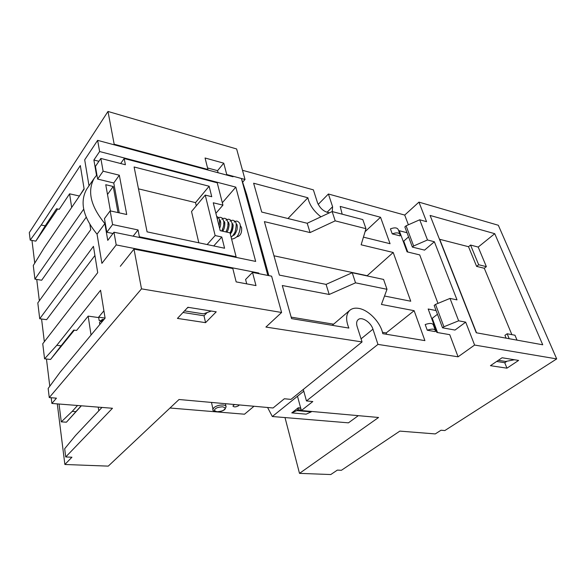 <?xml version="1.0" encoding="UTF-8"?>
<svg xmlns="http://www.w3.org/2000/svg" width="586" height="586" viewBox="0 0 586 586"><rect width="100%" height="100%" fill="white"/><g stroke="black" fill="none" stroke-linecap="round" stroke-linejoin="round"><path stroke-width="0.88" d="M253.994 406.259L244.516 414.207L169.991 408.01M234.488 404.501L232.906 406.01C234.012 407.277 235.96 407.153 238.751 405.629L239.256 404.933M358.771 308.397C368.733 309.979 380.717 322.6 382.783 333.668L424.901 340.62L414.134 310.683L381.427 304.442L387.002 289.301L355.534 282.833L329.193 294.472L282.298 285.521L291.572 318.616L348.875 328.072C345.63 320.088 345.923 314.184 349.761 310.338C352.04 308.39 355.043 307.745 358.771 308.397M138.479 188.839L195.526 202.617L196.281 205.811M198.815 242.794L191.534 211.502L205.239 195.094L211.751 196.72L209.143 186.238L134.106 166.981L147.079 231.858L224.577 248.237L221.786 237.008L215.143 235.55L207.129 244.552M514.464 359.753L505.637 361.467L498.334 360.317M195.526 202.617L209.143 186.238M213.736 245.944L221.786 237.008M215.143 235.55L205.239 195.094M211.282 311.041L203.503 313.869L184.517 310.88M511.864 334.643L484.292 268.271L476.608 266.381L478.681 264.747L470.551 245.051L468.522 246.706L439.463 239.249M476.608 266.381L468.522 246.706M439.625 239.117L476.506 332.811M517.02 340.136L514.969 335.221L507.161 333.771L509.205 338.723M507.161 333.771L504.934 335.331L506.099 338.166M478.681 264.747L486.365 266.645L478.198 247.072L470.551 245.051M484.292 268.271L486.365 266.645M406.091 225.8L404.845 226.921L412.376 247.087L413.65 245.981L406.091 225.8L419.715 219.787L426.557 221.676L418.939 202.126L404.721 215.069L408.383 224.79M435.537 304.39L434.175 305.453L442.533 327.816L443.917 326.768L435.537 304.39L450.011 298.413L457.014 299.878L434.373 241.754L427.494 239.974L419.715 219.787M496.657 361.459L504.751 362.719L507.015 361.196M110.161 210.857L104.469 218.593L106.828 232.246L112.6 224.57L110.161 210.857L126.73 214.513L119.324 175.214L103.114 171.193L100.851 158.447L95.437 166.38L97.635 179.089L103.114 171.193M119.244 212.865L113.757 182.979L119.324 175.214M113.757 182.979L97.635 179.089M100.851 158.447L125.397 164.747L124.188 158.535L217.238 182.817L222.936 205.144L213.26 202.778L220.204 230.664L230.012 232.862L236.114 256.778L139.38 236.795L138.047 229.946L133.139 236.173M139.38 236.795L138.926 237.367M112.6 224.57L138.047 229.946M124.188 158.535L120.65 163.531M291.161 317.136L333.602 324.19M382.46 332.306L386.196 332.929L414.134 310.683M386.657 334.306L386.196 332.929M387.002 289.301L383.581 279.434L352.223 272.739L355.534 282.833M366.968 275.889L393.206 252.485L361.137 244.802L365.972 228.694L335.199 220.856L310.075 232.569L264.389 221.625L279.375 275.098L326.08 284.386L329.193 294.472M273.97 255.796L366.887 275.647M365.972 228.694L362.807 219.589L332.145 211.553L335.199 220.856M81.22 405.783L75.916 411.636L72.232 411.372L61.281 421.861L66.438 422.191L81.366 405.798M75.916 411.636L66.438 422.191M418.939 202.126L498.334 225.273L556.7 358.903L444.84 430.549L441.016 430.227L435.266 433.926L399.857 431.106L341.411 470.287L337.36 470.104L330.775 474.543L299.497 473.363L378.571 417.481L301.358 410.53L312.814 401.549L306.463 400.927L377.963 344.407L372.952 329.185C370.879 322.19 361.606 316.235 358.097 319.707C356.537 321.179 356.215 323.457 357.13 326.534L362.06 341.946L290.956 399.396L284.371 398.751L273.061 407.981L179.03 399.505L108.256 466.126L64.878 464.486L71.931 457.219L65.72 456.97L64.68 448.737L75.469 435.566L101.971 407.431M120.306 266.293L133.989 249.094L232.818 268.542L236.165 281.895L255.987 285.602L252.515 272.417L271.611 276.174L281.602 312.485L265.919 327.061L362.06 341.946M246.721 283.866L245.593 279.471L252.515 272.417M188.663 307.408L187.286 307.936M183.008 312.485L204.009 315.766L207.144 312.543M300.677 408.01L298.223 407.79L291.769 412.888L296.794 410.603L297.878 409.746L298.303 408.068L300.757 408.288M297.878 409.746L301.233 410.046M296.794 410.603L311.203 411.892L306.141 414.148L291.769 412.888M311.759 411.46L311.203 411.892M443.917 326.768L458.64 320.806L450.011 298.413M413.65 245.981L427.494 239.974M478.198 247.072L494.745 233.689L430.095 215.443L476.264 332.767L542.731 344.788L494.745 233.689M434.373 241.754L424.564 250.119L412.376 247.087M458.64 320.806L465.687 322.139L455.014 330.057L442.533 327.816M437.508 332.54L432.248 318.301L431.552 318.169M407.768 252.009L403.747 241.132L403.073 240.963M506.949 368.176L518.61 360.419L502.092 357.76L490.438 365.679L506.949 368.176L504.751 362.719M223.757 163.179L205.056 157.993L207.942 169.479L114.175 144.222L107.985 111.457L236.627 148.969L245.014 179.463L226.745 174.54L223.757 163.179L217.567 170.665L218.102 172.753M226.745 174.54L226.379 174.98M207.561 167.962L217.567 170.665M207.583 169.918L207.942 169.479M112.981 233.506L106.828 232.246M65.72 456.97L112.475 408.266L51.89 403.454L56.446 398.158L49.261 397.572L48.155 388.459L60.248 372.022L105.099 318.139L100.572 290.26L56.783 345.322L44.573 358.815L50.557 359.46L61.083 345.828L56.783 345.322M86.186 217.238L41.672 280.233L34.933 279.148L33.277 265.524L44.155 247.863L84.142 189.117L80.319 165.574L41.196 225.039L30.201 240.099L35.812 241.146L45.21 225.837L41.196 225.039M84.076 188.685L79.447 196.024L69.595 193.82L59.245 209.327L56.542 208.755L45.21 225.837M69.595 193.82L71.668 207.451M83.688 209.173L34.933 279.148M94.925 255.474L46.616 319.678L39.723 318.747L37.804 302.911L90.735 229.719L89.892 224.511M44.573 358.815L42.749 343.755L97.708 272.658L93.438 246.347L39.723 318.747M74.334 330.16L50.557 359.46M98.704 317.59L88.171 316.11L76.598 330.453L73.711 330.079L61.083 345.828M88.171 316.11L91.042 335.024M35.812 241.146L57.648 208.99M59.025 404.018L61.281 421.861M72.232 411.372L77.528 405.49M407.014 232.73L399.293 230.723L407.087 251.848L419.723 254.917L437.969 303.387M432.248 318.301L437.471 314.264M436.079 310.551L428.176 309.005L436.812 332.423L449.748 334.679L458.076 356.808L474.609 345.051L556.7 358.903M236.114 256.778L235.631 257.291M222.936 205.144L215.875 213.289M114.175 144.222L113.845 144.713M403.747 241.132L408.567 236.883M427.26 330.218L435.295 331.625L435.501 330.724C434.695 328.783 431.948 328.614 427.26 330.218L425.194 324.541C429.868 322.937 432.607 323.113 433.42 325.076L435.252 330.057M392.246 233.873L400.048 235.872L400.179 234.854C399.271 232.62 396.627 232.29 392.246 233.873L390.43 228.862C394.788 227.28 397.425 227.617 398.341 229.866L399.894 234.085M363.437 237.147L390.056 243.71L380.541 217.26L365.071 231.682M380.541 217.26L340.195 206.433L342.18 214.183M320.916 216.827C313.715 211.114 309.371 204.763 307.884 197.768L287.953 218.519M307.884 197.768L253.628 183.22L261.708 212.044L307.203 223.266L332.145 211.553M307.203 223.266L310.075 232.569M352.223 272.739L326.08 284.386M384.526 296.018L410.735 301.226L393.206 252.485M245.014 179.463L242.626 182.217M98.243 407.138L98.792 410.801M133.989 249.094L141.504 288.854L281.602 312.485M205.561 322.659L216.227 311.833L187.901 307.284L177.433 318.41L205.561 322.659L204.009 315.766M306.463 400.927L303.299 389.426M465.687 322.139L474.609 345.051M267.582 407.482L272.322 416.514L297.49 396.239L301.358 410.53M458.076 356.808L377.963 344.407M299.497 473.363L285.001 417.569M107.985 111.457L29.3 232.635L30.201 240.099M49.261 397.572L141.504 288.854M51.89 403.454L51.187 397.726M49.788 386.247L46.462 359.02M44.346 341.689L41.569 318.996M39.343 300.779L36.742 279.441M34.75 263.143L31.974 240.428M404.721 215.069L328.402 194.003L332.599 206.733L326.995 212.337M242.487 170.284L313.378 189.857L317.495 202.712C320.176 208.675 324.197 212.029 329.559 212.769M332.255 211.583L332.599 206.733M64.878 464.486L57.282 403.879M272.322 416.514L348.436 422.843L358.332 415.657M328.402 194.003L318.198 204.411M228.958 223.456L228.079 224.13M240.348 225.676L241.557 227.646C242.003 232.503 240.692 235.506 237.623 236.663L236.942 236.517M232.525 176.628L232.891 176.196L241.403 178.488L246.603 194.318L268.827 275.632M241.403 178.488L267.839 275.435L258.946 273.684L258.77 273.032L116.211 244.911L113.955 232.224L107.758 240.37L104.872 223.618L97.049 234.166L101.898 263.363L116.211 244.911M104.872 223.618C90.676 206.265 87.094 191.19 94.141 178.386L96.536 175.353L93.892 160.015L99.62 151.532L97.635 140.354L84.692 159.824L89.013 185.813M87.329 188.252L86.662 189.212C79.586 202.038 83.044 217.025 97.049 234.166M117.998 212.586L113.23 186.495L107.494 194.471M113.23 186.495L105.758 184.715L110.417 210.916M98.909 161.289L93.892 160.015M113.955 232.224L255.672 261.422L235.814 187.124L99.62 151.532M258.258 273.552L258.77 273.032M232.891 176.196L233.045 176.767L97.635 140.354M222.321 202.741L235.814 187.124M230.181 233.521C231.91 231.36 232.583 228.804 232.21 225.837M103.905 310.807L98.638 317.165L99.166 320.498L100.946 320.754M105.092 318.088L98.638 317.165M101.634 320.095L102.242 319.48L102.521 321.231M103.663 319.861L103.641 319.465L102.968 319.641M101.898 321.985L101.627 320.051L101.927 321.941M101.62 320.271L99.481 322.505L101.627 320.051M102.242 319.48L101.656 320.234M99.481 322.505L99.796 324.505M102.213 319.568L102.484 321.275M103.077 320.564L102.924 319.363L102.25 319.538M102.924 319.363L103.107 320.527M102.228 321.582L101.861 321.531M101.825 321.524L100.704 321.37M212.982 409.277C211.429 411.321 219.508 413.555 224.848 409.468L226.093 406.845C226.035 405.834 225.017 405.219 223.054 405.007C219.457 404.897 216.432 405.761 213.971 407.6L212.982 409.277L211.487 402.428M224.24 409.651C223.149 410.808 220.739 411.497 217.025 411.709C214.381 410.962 213.824 410.024 215.355 408.889C216.446 407.71 218.864 407.021 222.621 406.816C225.244 407.578 225.786 408.523 224.24 409.651M361.071 338.84L372.952 329.185M297.49 396.239L303.782 391.177M219.611 228.269C222.013 223.273 219.691 218.563 219.765 220.211L219.596 220.724M222.629 231.206C224.226 229.287 224.943 226.357 224.782 222.409L223.933 221.193L223.786 221.655M226.789 232.144C227.932 230.935 228.716 228.489 229.141 224.804C228.833 222.746 228.474 221.867 228.079 222.16L227.954 222.57M230.261 233.829C231.931 232.561 232.92 229.646 233.213 225.09L232.093 223.493M232.642 235.821C233.836 234.715 234.451 236.539 237.044 229.661C237.872 222.607 235.828 224.321 236.283 224.086L236.202 224.409M219.105 226.247C220.695 215.699 216.893 217.186 216.674 216.483M221.706 231.001C223.413 227.661 224.101 224.504 223.771 221.537C222.988 218.988 222.328 217.78 221.794 217.897C220.6 217.018 219.23 217.15 217.662 218.292M225.888 231.939C227.624 228.518 228.306 225.339 227.925 222.387C227.09 219.875 226.43 218.703 225.94 218.864C224.753 217.992 223.383 218.124 221.823 219.259M220.417 220.878L219.442 222.768M230.027 232.906C231.682 229.998 232.334 226.679 231.983 222.944C231.104 220.68 230.298 219.545 229.558 219.552C228.811 218.988 227.61 219.208 225.954 220.219M224.57 221.794L223.647 223.53M222.446 228.95L222.526 231.184M231.096 237.103C232.283 236.173 232.591 236.378 235.074 232.012C236.546 225.757 236.561 222.321 235.125 221.684C233.829 219.992 232.137 219.823 230.056 221.178M228.694 222.702L227.822 224.306M231.543 238.861C232.62 239.176 234.122 238.678 236.063 237.367C239.278 235.66 241.557 225.251 239.476 223.032C237.799 220.834 236.019 220.526 234.136 222.131M332.269 325.333L349.761 310.338M225.976 406.318L225.383 403.681M232.122 223.684L232.913 223.867M236.239 224.636L237.008 224.819M94.141 178.386L86.662 189.212M236.949 236.51L237.623 236.663"/></g></svg>
